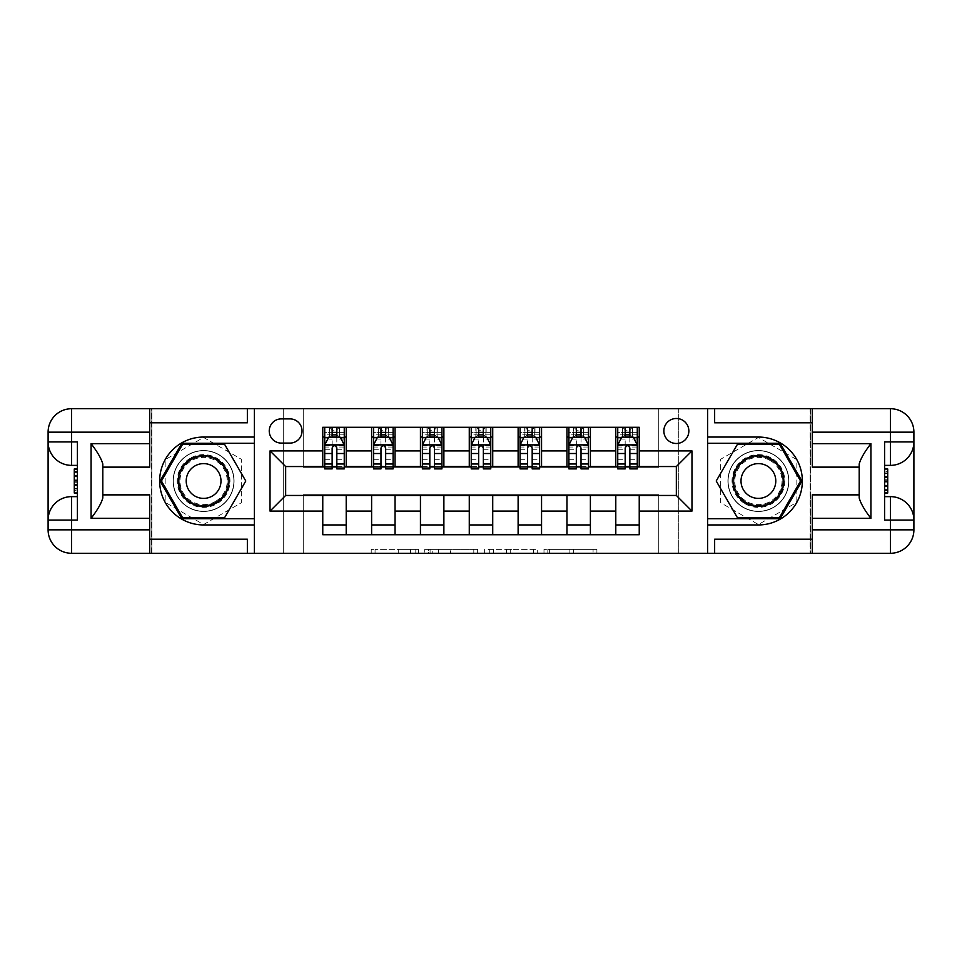 <?xml version="1.0" encoding="UTF-8"?>
<svg xmlns="http://www.w3.org/2000/svg" width="962" height="962" viewBox="0 0 962 962"><rect width="100%" height="100%" fill="white"/><g stroke="black" fill="none" stroke-linecap="round" stroke-linejoin="round"><path stroke-width="0.72" stroke-dasharray="4.81 3.61" d="M418.494 553.282L375.06 553.282L418.494 553.282L418.494 549.374L398.256 549.374L398.256 553.282L398.256 549.374L418.494 549.374L418.494 553.282L418.494 549.374L398.256 549.374L398.256 553.282L398.256 549.374L418.494 549.374L375.06 549.374L418.494 549.374M758.405 450.529A30.471 30.471 0 0 0 727.921 481A30.471 30.471 0 0 0 758.405 511.471A30.471 30.471 0 0 1 727.921 481A30.471 30.471 0 0 1 758.405 450.529A30.471 30.471 0 0 1 788.876 481A30.471 30.471 0 0 1 758.405 511.471A30.471 30.471 0 0 0 788.876 481A30.471 30.471 0 0 0 758.405 450.529A30.471 30.471 0 0 1 788.876 481A30.471 30.471 0 0 1 758.405 511.471A30.471 30.471 0 0 0 788.876 481A30.471 30.471 0 0 0 758.405 450.529A30.471 30.471 0 0 0 727.921 481A30.471 30.471 0 0 0 758.405 511.471A30.471 30.471 0 0 1 727.921 481A30.471 30.471 0 0 1 758.405 450.529M676.346 418.482A12.506 12.506 0 0 0 663.852 430.988A12.506 12.506 0 0 0 676.346 443.494A12.506 12.506 0 0 0 688.852 430.988A12.506 12.506 0 0 0 676.346 418.482M203.595 511.471A30.471 30.471 0 0 1 173.124 481A30.471 30.471 0 0 1 203.595 450.529A30.471 30.471 0 0 1 234.079 481A30.471 30.471 0 0 1 203.595 511.471A30.471 30.471 0 0 1 173.124 481A30.471 30.471 0 0 1 203.595 450.529A30.471 30.471 0 0 1 234.079 481A30.471 30.471 0 0 1 203.595 511.471A30.471 30.471 0 0 1 173.124 481A30.471 30.471 0 0 1 203.595 450.529A30.471 30.471 0 0 0 173.124 481A30.471 30.471 0 0 0 203.595 511.471A30.471 30.471 0 0 0 234.079 481A30.471 30.471 0 0 0 203.595 450.529A30.471 30.471 0 0 1 234.079 481A30.471 30.471 0 0 1 203.595 511.471M593.073 553.282L547.823 553.282L593.073 553.282L593.073 549.374L573.713 549.374L596.909 549.374L596.909 553.282L596.909 549.374L547.823 549.374L596.909 549.374L596.909 553.282L596.909 549.374L593.073 549.374L593.073 553.282M569.877 553.282L549.362 553.282L569.877 553.282L569.877 549.374L573.713 549.374L569.877 549.374L569.877 553.282L569.877 549.374L549.362 549.374L549.362 553.282L549.362 549.374L569.877 549.374L569.877 553.282M543.987 553.282L547.823 553.282L543.987 553.282L543.987 549.374L547.823 549.374L543.987 549.374L543.987 553.282M371.224 553.282L375.06 553.282L371.224 553.282L371.224 549.374L375.06 549.374L371.224 549.374L371.224 553.282M658.766 553.282L678.306 553.282L678.306 408.718L810.172 408.718L810.172 553.282L678.306 553.282L678.306 408.718L658.766 408.718L658.766 467.328L303.234 467.328L303.234 408.718L658.766 408.718L658.766 467.328L303.234 467.328L303.234 408.718L283.694 408.718L283.694 553.282L151.828 553.282L254.389 553.282L254.389 524.951L203.595 524.951A43.951 43.951 0 0 1 159.644 481A43.951 43.951 0 0 1 203.595 437.049L254.389 437.049L254.389 408.718L151.828 408.718L151.828 553.282L151.828 408.718L283.694 408.718L283.694 553.282L303.234 553.282L303.234 494.672L658.766 494.672L658.766 553.282L303.234 553.282L303.234 494.672L658.766 494.672L658.766 553.282M707.611 553.282L810.172 553.282L810.172 408.718L707.611 408.718L707.611 437.049L758.405 437.049A43.951 43.951 0 0 1 802.356 481A43.951 43.951 0 0 1 758.405 524.951L707.611 524.951L707.611 553.282L707.611 408.718L707.611 553.282L810.365 553.282L810.365 408.718L707.611 408.718M477.645 553.282L473.809 553.282L477.645 553.282L477.645 549.374L477.645 553.282M428.559 553.282L473.809 553.282L424.723 553.282L428.559 553.282L428.559 549.374L477.645 549.374L424.723 549.374L424.723 553.282L424.723 549.374L428.559 549.374L428.559 553.282M488.191 553.282L537.277 553.282L484.355 553.282L488.191 553.282L488.191 549.374L537.277 549.374L537.277 553.282L537.277 549.374L514.081 549.374L514.081 553.282M322.763 524.951L346.212 524.951L346.212 534.728L322.763 534.728L322.763 495.454M371.609 534.728L371.609 524.951L395.045 524.951L395.045 534.728L346.212 534.728M420.442 534.728L420.442 524.951L443.879 524.951L443.879 534.728L395.045 534.728M469.276 534.728L469.276 524.951L492.724 524.951L492.724 534.728L443.879 534.728M518.121 534.728L518.121 524.951L541.558 524.951L541.558 534.728L492.724 534.728M566.955 534.728L566.955 524.951L590.391 524.951L590.391 534.728L541.558 534.728M615.788 534.728L615.788 524.951L639.237 524.951L639.237 534.728L590.391 534.728M322.763 427.272L346.212 427.272L346.212 437.049L322.763 437.049L322.763 427.272M371.609 427.272L395.045 427.272L395.045 437.049L371.609 437.049L371.609 427.272L346.212 427.272M420.442 427.272L443.879 427.272L443.879 437.049L420.442 437.049L420.442 427.272L395.045 427.272M469.276 427.272L492.724 427.272L492.724 437.049L469.276 437.049L469.276 427.272L443.879 427.272M518.121 427.272L541.558 427.272L541.558 437.049L518.121 437.049L518.121 427.272L492.724 427.272M566.955 427.272L590.391 427.272L590.391 437.049L566.955 437.049L566.955 427.272L541.558 427.272M615.788 427.272L639.237 427.272L639.237 437.049L615.788 437.049L615.788 427.272L590.391 427.272M285.654 466.546L285.654 495.454L676.346 495.454L676.346 466.546L285.654 466.546M617.748 466.546L625.168 466.546M629.857 466.546L637.277 466.546M568.903 466.546L576.334 466.546M581.024 466.546L588.443 466.546M520.069 466.546L527.489 466.546M532.178 466.546L539.61 466.546M471.236 466.546L478.655 466.546M483.345 466.546L490.764 466.546M422.39 466.546L429.822 466.546M434.511 466.546L441.931 466.546M373.557 466.546L380.976 466.546M385.666 466.546L393.097 466.546M324.723 466.546L332.143 466.546M336.832 466.546L344.252 466.546M322.763 466.546L322.763 437.049M346.212 466.546L346.212 437.049M336.832 437.049L332.143 437.049M346.212 524.951L346.212 495.454M371.609 466.546L371.609 437.049M395.045 466.546L395.045 437.049M385.666 437.049L380.976 437.049M395.045 524.951L395.045 495.454M371.609 524.951L371.609 495.454M420.442 524.951L420.442 495.454M443.879 524.951L443.879 495.454M420.442 466.546L420.442 437.049M443.879 466.546L443.879 437.049M434.511 437.049L429.822 437.049M469.276 524.951L469.276 495.454M492.724 524.951L492.724 495.454M469.276 466.546L469.276 437.049M492.724 466.546L492.724 437.049M483.345 437.049L478.655 437.049M518.121 524.951L518.121 495.454M541.558 524.951L541.558 495.454M518.121 466.546L518.121 437.049M541.558 466.546L541.558 437.049M532.178 437.049L527.489 437.049M566.955 524.951L566.955 495.454M590.391 524.951L590.391 495.454M566.955 466.546L566.955 437.049M590.391 466.546L590.391 437.049M581.024 437.049L576.334 437.049M615.788 524.951L615.788 495.454M639.237 524.951L639.237 495.454M615.788 466.546L615.788 437.049M639.237 466.546L639.237 437.049M629.857 437.049L625.168 437.049M281.349 418.879A12.109 12.109 0 0 0 269.24 430.988A12.109 12.109 0 0 0 281.349 443.097L289.947 443.097A12.109 12.109 0 0 0 302.056 430.988A12.109 12.109 0 0 0 289.947 418.879L281.349 418.879M254.389 553.282L254.389 408.718L151.635 408.718L151.635 553.282L254.389 553.282L254.389 408.718M203.595 524.53L241.306 502.765L241.306 459.235L203.595 437.469L165.897 459.235L165.897 502.765L203.595 524.53L241.306 502.765L241.306 459.235L203.595 437.469L165.897 459.235L165.897 502.765L203.595 524.53M796.103 459.235L758.405 437.469L720.694 459.235L720.694 502.765L758.405 524.53L796.103 502.765L796.103 459.235L758.405 437.469L720.694 459.235L720.694 502.765L758.405 524.53L796.103 502.765L796.103 459.235M432.78 553.282L438.335 553.282L432.78 553.282L432.78 549.374L430.086 549.374L430.086 553.282L430.086 549.374L438.335 549.374L432.78 549.374L432.78 553.282M438.335 553.282L450.613 553.282L438.335 553.282L438.335 549.374L450.613 549.374L450.613 553.282L450.613 549.374L438.335 549.374L438.335 553.282M488.191 549.374L510.245 549.374L510.245 553.282L510.245 549.374L506.409 549.374L510.245 549.374L510.245 553.282L510.245 549.374L514.081 549.374M489.73 549.374L489.73 553.282L489.73 549.374M484.355 549.374L484.355 553.282L484.355 549.374M332.143 427.272L324.723 427.272L324.723 437.049L324.723 432.359L332.143 432.359L332.143 427.272L344.252 427.272L344.252 437.049L344.252 434.848L336.832 434.848M324.723 445.057L324.723 463.804L324.723 445.057L328.631 437.241L340.344 437.241L344.252 445.057L344.252 463.804L344.252 445.057M324.723 468.891L324.723 432.359L344.252 432.359L344.252 434.848M344.252 468.891L344.252 432.359L336.832 432.359L336.832 427.272L336.832 468.891M332.143 468.891L332.143 447.029L324.723 447.029M324.723 445.659L332.143 445.659L332.143 463.804L332.143 447.991C333.706 445.021 335.269 445.021 336.832 447.991L336.832 463.804L336.832 445.659L344.252 445.659M324.723 437.049L339.37 437.049L339.37 427.272L344.252 427.272M336.435 430.206L336.435 434.115L332.527 434.115L332.527 430.206L336.435 430.206L339.37 427.272L339.37 437.049L339.37 427.272L329.605 427.272L329.605 437.049L329.317 427.272L329.317 437.049M324.723 427.272L329.317 427.272M332.143 432.359L332.143 447.029M332.143 445.659L332.143 437.241M336.832 437.241L336.832 445.659M336.435 434.115L339.37 437.049L344.252 437.049M332.527 434.115L329.605 437.049M332.527 430.206L329.605 427.272M380.976 427.272L373.557 427.272L373.557 437.049L373.557 432.359L380.976 432.359L380.976 427.272L393.097 427.272L393.097 437.049L393.097 434.848L385.666 434.848M373.557 445.057L373.557 463.804L373.557 445.057L377.465 437.241L389.189 437.241L393.097 445.057L393.097 463.804L393.097 445.057M373.557 468.891L373.557 432.359L393.097 432.359L393.097 434.848M393.097 468.891L393.097 432.359L385.666 432.359L385.666 427.272L385.666 468.891M380.976 468.891L380.976 447.029L373.557 447.029M373.557 445.659L380.976 445.659L380.976 463.804L380.976 447.991C382.539 445.021 384.103 445.021 385.666 447.991L385.666 463.804L385.666 445.659L393.097 445.659M373.557 437.049L388.203 437.049L388.203 427.272L393.097 427.272M385.281 430.206L385.281 434.115L381.373 434.115L381.373 430.206L385.281 430.206L388.203 427.272L388.203 437.049L388.203 427.272L378.439 427.272L378.439 437.049L378.162 427.272L378.162 437.049M373.557 427.272L378.162 427.272M380.976 432.359L380.976 447.029M380.976 445.659L380.976 437.241M385.666 437.241L385.666 445.659M385.281 434.115L388.203 437.049L393.097 437.049M381.373 434.115L378.439 437.049M381.373 430.206L378.439 427.272M429.822 427.272L422.39 427.272L422.39 437.049L422.39 432.359L429.822 432.359L429.822 427.272L441.931 427.272L441.931 437.049L441.931 434.848L434.511 434.848M422.39 445.057L422.39 463.804L422.39 445.057L426.298 437.241L438.023 437.241L441.931 445.057L441.931 463.804L441.931 445.057M422.39 468.891L422.39 432.359L441.931 432.359L441.931 434.848M441.931 468.891L441.931 432.359L434.511 432.359L434.511 427.272L434.511 468.891M429.822 468.891L429.822 447.029L422.39 447.029M422.39 445.659L429.822 445.659L429.822 463.804L429.822 447.991C431.373 445.021 432.936 445.021 434.511 447.991L434.511 463.804L434.511 445.659L441.931 445.659M422.39 437.049L437.049 437.049L437.049 427.272L441.931 427.272M434.115 430.206L434.115 434.115L430.206 434.115L430.206 430.206L434.115 430.206L437.049 427.272L437.049 437.049L437.049 427.272L427.272 427.272L427.272 437.049L426.996 427.272L426.996 437.049M422.39 427.272L426.996 427.272M429.822 432.359L429.822 447.029M429.822 445.659L429.822 437.241M434.511 437.241L434.511 445.659M434.115 434.115L437.049 437.049L441.931 437.049M430.206 434.115L427.272 437.049M430.206 430.206L427.272 427.272M478.655 427.272L471.236 427.272L471.236 437.049L471.236 432.359L478.655 432.359L478.655 427.272L490.764 427.272L490.764 437.049L490.764 434.848L483.345 434.848M471.236 445.057L471.236 463.804L471.236 445.057L475.144 437.241L486.856 437.241L490.764 445.057L490.764 463.804L490.764 445.057M471.236 468.891L471.236 432.359L490.764 432.359L490.764 434.848M490.764 468.891L490.764 432.359L483.345 432.359L483.345 427.272L483.345 468.891M478.655 468.891L478.655 447.029L471.236 447.029M471.236 445.659L478.655 445.659L478.655 463.804L478.655 447.991C480.218 445.021 481.782 445.021 483.345 447.991L483.345 463.804L483.345 445.659L490.764 445.659M471.236 437.049L485.882 437.049L485.882 427.272L490.764 427.272M482.948 430.206L482.948 434.115L479.052 434.115L479.052 430.206L482.948 430.206L485.882 427.272L485.882 437.049L485.882 427.272L476.118 427.272L476.118 437.049L475.829 427.272L475.829 437.049M471.236 427.272L475.829 427.272M478.655 432.359L478.655 447.029M478.655 445.659L478.655 437.241M483.345 437.241L483.345 445.659M482.948 434.115L485.882 437.049L490.764 437.049M479.052 434.115L476.118 437.049M479.052 430.206L476.118 427.272M527.489 427.272L520.069 427.272L520.069 437.049L520.069 432.359L527.489 432.359L527.489 427.272L539.61 427.272L539.61 437.049L539.61 434.848L532.178 434.848M520.069 445.057L520.069 463.804L520.069 445.057L523.977 437.241L535.702 437.241L539.61 445.057L539.61 463.804L539.61 445.057M520.069 468.891L520.069 432.359L539.61 432.359L539.61 434.848M539.61 468.891L539.61 432.359L532.178 432.359L532.178 427.272L532.178 468.891M527.489 468.891L527.489 447.029L520.069 447.029M520.069 445.659L527.489 445.659L527.489 463.804L527.489 447.991C529.052 445.021 530.615 445.021 532.178 447.991L532.178 463.804L532.178 445.659L539.61 445.659M520.069 437.049L534.728 437.049L534.728 427.272L539.61 427.272M531.794 430.206L531.794 434.115L527.885 434.115L527.885 430.206L531.794 430.206L534.728 427.272L534.728 437.049L534.728 427.272L524.951 427.272L524.951 437.049L524.675 427.272L524.675 437.049M520.069 427.272L524.675 427.272M527.489 432.359L527.489 447.029M527.489 445.659L527.489 437.241M532.178 437.241L532.178 445.659M531.794 434.115L534.728 437.049L539.61 437.049M527.885 434.115L524.951 437.049M527.885 430.206L524.951 427.272M190.416 458.165A26.371 26.371 0 0 0 180.76 494.191A26.371 26.371 0 0 0 216.787 503.835A26.371 26.371 0 0 0 226.443 467.809A26.371 26.371 0 0 0 190.416 458.165M215.813 502.152A24.423 24.423 0 0 1 182.455 493.205A24.423 24.423 0 0 1 191.39 459.848A24.423 24.423 0 0 0 182.455 493.205A24.423 24.423 0 0 0 215.813 502.152A24.423 24.423 0 0 0 224.747 468.795A24.423 24.423 0 0 0 191.39 459.848A24.423 24.423 0 0 1 224.747 468.795A24.423 24.423 0 0 1 215.813 502.152A24.423 24.423 0 0 0 224.747 468.795A24.423 24.423 0 0 0 191.39 459.848M212.289 496.055A17.388 17.388 0 0 1 188.54 489.694A17.388 17.388 0 0 1 194.901 465.945A17.388 17.388 0 0 1 218.663 472.306A17.388 17.388 0 0 1 212.289 496.055M188.456 454.773A30.279 30.279 0 0 1 229.822 465.861A30.279 30.279 0 0 1 218.735 507.227A30.279 30.279 0 0 1 177.381 496.139A30.279 30.279 0 0 1 188.456 454.773A30.279 30.279 0 0 1 229.822 465.861A30.279 30.279 0 0 1 218.735 507.227A30.279 30.279 0 0 1 177.381 496.139A30.279 30.279 0 0 1 188.456 454.773M245.779 481L224.687 517.532L182.503 517.532L161.424 481L182.503 444.468L224.687 444.468L245.779 481M745.213 503.835A26.371 26.371 0 0 0 781.24 494.191A26.371 26.371 0 0 0 771.584 458.165A26.371 26.371 0 0 0 735.557 467.809A26.371 26.371 0 0 0 745.213 503.835M770.61 459.848A24.423 24.423 0 0 1 779.545 493.205A24.423 24.423 0 0 1 746.187 502.152A24.423 24.423 0 0 0 779.545 493.205A24.423 24.423 0 0 0 770.61 459.848A24.423 24.423 0 0 0 737.253 468.795A24.423 24.423 0 0 0 746.187 502.152A24.423 24.423 0 0 1 737.253 468.795A24.423 24.423 0 0 1 770.61 459.848A24.423 24.423 0 0 0 737.253 468.795A24.423 24.423 0 0 0 746.187 502.152M767.099 465.945A17.388 17.388 0 0 1 773.46 489.694A17.388 17.388 0 0 1 749.711 496.055A17.388 17.388 0 0 1 743.337 472.306A17.388 17.388 0 0 1 767.099 465.945M743.265 507.227A30.279 30.279 0 0 1 732.178 465.861A30.279 30.279 0 0 1 773.544 454.773A30.279 30.279 0 0 1 784.619 496.139A30.279 30.279 0 0 1 743.265 507.227A30.279 30.279 0 0 1 732.178 465.861A30.279 30.279 0 0 1 773.544 454.773A30.279 30.279 0 0 1 784.619 496.139A30.279 30.279 0 0 1 743.265 507.227M737.313 444.468L779.497 444.468L800.576 481L779.497 517.532L737.313 517.532L716.221 481L737.313 444.468M77.405 480.808L77.405 493.025L77.405 468.975L77.405 492.724L77.405 469.276L77.405 492.724L77.405 469.276L77.405 490.019L77.405 480.82L74.278 480.82L74.278 471.981L77.405 471.981L77.405 482.804L77.405 471.981L74.278 471.981L74.278 479.196L77.405 479.196L74.278 479.196L74.278 481.902L77.405 481.902L74.278 481.902L74.278 490.019L77.405 490.019L74.278 490.019L74.278 492.724L77.405 492.724L77.405 469.276L77.405 492.724L74.278 492.724L74.278 469.276L77.405 469.276L74.278 469.276L74.278 490.019L74.278 480.82L77.405 480.832M48.1 520.069A23.437 23.437 0 0 1 71.537 496.632L77.405 496.632L77.405 520.069M77.405 441.931L77.405 465.367L71.537 465.367A23.437 23.437 0 0 1 48.1 441.931M77.405 496.632L77.405 465.367M102.802 498.015L102.802 467.135L149.687 467.135L149.687 422.787L247.354 422.787M102.802 494.865L149.687 494.865L149.687 539.213L247.354 539.213M149.687 422.787L149.687 408.718M48.1 529.834L48.1 432.166A23.437 23.437 0 0 1 71.537 408.718L151.635 408.718L151.635 553.282L71.537 553.282A23.437 23.437 0 0 1 48.1 529.834M254.389 437.049L254.389 443.302L181.83 443.302L160.065 481L181.83 518.698L254.389 518.698L254.389 443.302M254.389 518.698L254.389 524.951M149.687 539.213L149.687 553.282M102.802 467.135L102.802 463.985M74.278 480.868L74.278 492.724L74.278 469.276L74.278 480.868L77.405 480.868M74.278 492.724L77.405 492.724L74.278 492.724L74.278 469.276L77.405 469.276L74.278 469.276L74.278 492.724L77.405 492.724L74.278 492.724M74.278 471.296L77.405 471.296M74.278 469.612L77.405 469.612M74.278 471.981L77.405 471.981L74.278 471.981L74.278 482.804L74.278 471.981L77.405 471.981M74.278 490.019L77.405 490.019L74.278 490.019M74.278 488.359L77.405 488.359M74.278 472.462L77.405 472.462M74.278 485.509L77.405 485.509L74.278 485.509M74.278 469.276L77.405 469.276M74.278 476.31L77.405 476.31M74.278 482.804L77.405 482.804L74.278 482.804M74.278 490.319L74.278 484.451L74.278 490.319L77.405 490.319M74.278 471.681L74.278 476.503L74.278 471.681L77.405 471.681M74.278 493.025L74.278 468.975M884.595 481.192L884.595 468.975L884.595 493.025L884.595 469.276L884.595 492.724L884.595 469.276L884.595 492.724L884.595 471.981L884.595 481.18L887.722 481.18L887.722 490.019L884.595 490.019L884.595 479.196L884.595 490.019L887.722 490.019L887.722 482.804L884.595 482.804L887.722 482.804L887.722 480.098L884.595 480.098L887.722 480.098L887.722 471.981L884.595 471.981L887.722 471.981L887.722 469.276L884.595 469.276L884.595 492.724L884.595 469.276L887.722 469.276L887.722 492.724L884.595 492.724L887.722 492.724L887.722 471.981L887.722 481.18L884.595 481.168M913.9 441.931A23.437 23.437 0 0 1 890.463 465.367L884.595 465.367L884.595 441.931M884.595 520.069L884.595 496.632L890.463 496.632A23.437 23.437 0 0 1 913.9 520.069M884.595 465.367L884.595 496.632M859.198 463.985L859.198 494.865L812.313 494.865L812.313 539.213L714.646 539.213M859.198 467.135L812.313 467.135L812.313 422.787L714.646 422.787M812.313 539.213L812.313 553.282M913.9 432.166L913.9 529.834A23.437 23.437 0 0 1 890.463 553.282L810.365 553.282L810.365 408.718L890.463 408.718A23.437 23.437 0 0 1 913.9 432.166M707.611 524.951L707.611 518.698L780.17 518.698L801.935 481L780.17 443.302L707.611 443.302L707.611 518.698M707.611 443.302L707.611 437.049M812.313 422.787L812.313 408.718M859.198 494.865L859.198 498.015M887.722 481.132L887.722 469.276L887.722 492.724L887.722 481.132L884.595 481.132M887.722 469.276L884.595 469.276L887.722 469.276L887.722 492.724L884.595 492.724L887.722 492.724L887.722 469.276L884.595 469.276L887.722 469.276M887.722 490.704L884.595 490.704M887.722 492.388L884.595 492.388M887.722 490.019L884.595 490.019L887.722 490.019L887.722 479.196L887.722 490.019L884.595 490.019M887.722 471.981L884.595 471.981L887.722 471.981M887.722 473.641L884.595 473.641M887.722 489.538L884.595 489.538M887.722 476.491L884.595 476.491L887.722 476.491M887.722 492.724L884.595 492.724M887.722 485.69L884.595 485.69M887.722 479.196L884.595 479.196L887.722 479.196M887.722 471.681L887.722 477.549L887.722 471.681L884.595 471.681M887.722 490.319L887.722 485.497L887.722 490.319L884.595 490.319M887.722 468.975L887.722 493.025M576.334 427.272L568.903 427.272L568.903 437.049L568.903 432.359L576.334 432.359L576.334 427.272L588.443 427.272L588.443 437.049L588.443 434.848L581.024 434.848M568.903 445.057L568.903 463.804L568.903 445.057L572.811 437.241L584.535 437.241L588.443 445.057L588.443 463.804L588.443 445.057M568.903 468.891L568.903 432.359L588.443 432.359L588.443 434.848M588.443 468.891L588.443 432.359L581.024 432.359L581.024 427.272L581.024 468.891M576.334 468.891L576.334 447.029L568.903 447.029M568.903 445.659L576.334 445.659L576.334 463.804L576.334 447.991C577.885 445.021 579.449 445.021 581.024 447.991L581.024 463.804L581.024 445.659L588.443 445.659M568.903 437.049L583.561 437.049L583.561 427.272L588.443 427.272M580.627 430.206L580.627 434.115L576.719 434.115L576.719 430.206L580.627 430.206L583.561 427.272L583.561 437.049L583.561 427.272L573.797 427.272L573.797 437.049L573.508 427.272L573.508 437.049M568.903 427.272L573.508 427.272M576.334 432.359L576.334 447.029M576.334 445.659L576.334 437.241M581.024 437.241L581.024 445.659M580.627 434.115L583.561 437.049L588.443 437.049M576.719 434.115L573.797 437.049M576.719 430.206L573.797 427.272M625.168 427.272L617.748 427.272L617.748 437.049L617.748 432.359L625.168 432.359L625.168 427.272L637.277 427.272L637.277 437.049L637.277 434.848L629.857 434.848M617.748 445.057L617.748 463.804L617.748 445.057L621.656 437.241L633.369 437.241L637.277 445.057L637.277 463.804L637.277 445.057M617.748 468.891L617.748 432.359L637.277 432.359L637.277 434.848M637.277 468.891L637.277 432.359L629.857 432.359L629.857 427.272L629.857 468.891M625.168 468.891L625.168 447.029L617.748 447.029M617.748 445.659L625.168 445.659L625.168 463.804L625.168 447.991C626.731 445.021 628.294 445.021 629.857 447.991L629.857 463.804L629.857 445.659L637.277 445.659M617.748 437.049L632.395 437.049L632.395 427.272L637.277 427.272M629.473 430.206L629.473 434.115L625.565 434.115L625.565 430.206L629.473 430.206L632.395 427.272L632.395 437.049L632.395 427.272L622.63 427.272L622.63 437.049L622.342 427.272L622.342 437.049M617.748 427.272L622.342 427.272M625.168 432.359L625.168 447.029M625.168 445.659L625.168 437.241M629.857 437.241L629.857 445.659M629.473 434.115L632.395 437.049L637.277 437.049M625.565 434.115L622.63 437.049M625.565 430.206L622.63 427.272M415.8 549.374L415.8 553.282L415.8 549.374M410.533 549.374L410.533 553.282L410.533 549.374M375.06 549.374L375.06 553.282L375.06 549.374M473.809 549.374L473.809 553.282L473.809 549.374M533.441 549.374L533.441 553.282L533.441 549.374M506.409 549.374L506.409 553.282L506.409 549.374M493.554 549.374L493.554 553.282L493.554 549.374M573.713 549.374L573.713 553.282L573.713 549.374M547.823 549.374L547.823 553.282L547.823 549.374M324.819 444.865L344.155 444.865M324.723 459.74L332.143 459.74M332.143 439.069L324.723 439.069M344.252 439.069L336.832 439.069M328.391 437.71L332.143 437.71M336.832 437.71L340.584 437.71M344.252 447.029L336.832 447.029M336.832 459.74L344.252 459.74M324.723 449.266L332.143 449.266M336.832 449.266L344.252 449.266M332.143 434.848L324.723 434.848M339.658 427.272L339.658 437.049M373.653 444.865L392.989 444.865M373.557 459.74L380.976 459.74M380.976 439.069L373.557 439.069M393.097 439.069L385.666 439.069M377.224 437.71L380.976 437.71M385.666 437.71L389.418 437.71M393.097 447.029L385.666 447.029M385.666 459.74L393.097 459.74M373.557 449.266L380.976 449.266M385.666 449.266L393.097 449.266M380.976 434.848L373.557 434.848M388.492 427.272L388.492 437.049M422.486 444.865L441.835 444.865M422.39 459.74L429.822 459.74M429.822 439.069L422.39 439.069M441.931 439.069L434.511 439.069M426.07 437.71L429.822 437.71M434.511 437.71L438.251 437.71M441.931 447.029L434.511 447.029M434.511 459.74L441.931 459.74M422.39 449.266L429.822 449.266M434.511 449.266L441.931 449.266M429.822 434.848L422.39 434.848M437.325 427.272L437.325 437.049M471.332 444.865L490.668 444.865M471.236 459.74L478.655 459.74M478.655 439.069L471.236 439.069M490.764 439.069L483.345 439.069M474.903 437.71L478.655 437.71M483.345 437.71L487.097 437.71M490.764 447.029L483.345 447.029M483.345 459.74L490.764 459.74M471.236 449.266L478.655 449.266M483.345 449.266L490.764 449.266M478.655 434.848L471.236 434.848M486.171 427.272L486.171 437.049M520.165 444.865L539.514 444.865M520.069 459.74L527.489 459.74M527.489 439.069L520.069 439.069M539.61 439.069L532.178 439.069M523.749 437.71L527.489 437.71M532.178 437.71L535.93 437.71M539.61 447.029L532.178 447.029M532.178 459.74L539.61 459.74M520.069 449.266L527.489 449.266M532.178 449.266L539.61 449.266M527.489 434.848L520.069 434.848M535.004 427.272L535.004 437.049M215.404 501.455A23.617 23.617 0 0 1 183.141 492.809A23.617 23.617 0 0 1 191.787 460.545A23.617 23.617 0 0 1 224.05 469.191A23.617 23.617 0 0 1 215.404 501.455M770.213 460.545A23.617 23.617 0 0 1 778.859 492.809A23.617 23.617 0 0 1 746.596 501.455A23.617 23.617 0 0 1 737.95 469.191A23.617 23.617 0 0 1 770.213 460.545M74.278 476.647L77.405 476.647M887.722 485.353L884.595 485.353M569.011 444.865L588.347 444.865M568.903 459.74L576.334 459.74M576.334 439.069L568.903 439.069M588.443 439.069L581.024 439.069M572.582 437.71L576.334 437.71M581.024 437.71L584.776 437.71M588.443 447.029L581.024 447.029M581.024 459.74L588.443 459.74M568.903 449.266L576.334 449.266M581.024 449.266L588.443 449.266M576.334 434.848L568.903 434.848M583.838 427.272L583.838 437.049M617.844 444.865L637.181 444.865M617.748 459.74L625.168 459.74M625.168 439.069L617.748 439.069M637.277 439.069L629.857 439.069M621.416 437.71L625.168 437.71M629.857 437.71L633.609 437.71M637.277 447.029L629.857 447.029M629.857 459.74L637.277 459.74M617.748 449.266L625.168 449.266M629.857 449.266L637.277 449.266M625.168 434.848L617.748 434.848M632.683 427.272L632.683 437.049M324.723 463.804L332.143 463.804M336.832 463.804L344.252 463.804M373.557 463.804L380.976 463.804M385.666 463.804L393.097 463.804M422.39 463.804L429.822 463.804M434.511 463.804L441.931 463.804M471.236 463.804L478.655 463.804M483.345 463.804L490.764 463.804M520.069 463.804L527.489 463.804M532.178 463.804L539.61 463.804M568.903 463.804L576.334 463.804M581.024 463.804L588.443 463.804M617.748 463.804L625.168 463.804M629.857 463.804L637.277 463.804"/><path stroke-width="1.44" d="M676.346 418.482A12.506 12.506 0 0 0 663.852 430.988A12.506 12.506 0 0 0 676.346 443.494A12.506 12.506 0 0 0 688.852 430.988A12.506 12.506 0 0 0 676.346 418.482M149.687 539.213L247.354 539.213L247.354 553.282L812.313 553.282L812.313 529.834L890.463 529.834L890.463 520.069L884.595 520.069L884.595 441.931L890.463 441.931L890.463 432.166L812.313 432.166L812.313 443.686L870.923 443.686L870.923 518.314C864.67 510.281 860.762 503.523 859.198 498.015L859.198 463.985C860.762 458.477 864.67 451.719 870.923 443.686M281.349 443.097L289.947 443.097A12.109 12.109 0 0 0 302.056 430.988A12.109 12.109 0 0 0 289.947 418.879L281.349 418.879A12.109 12.109 0 0 0 269.24 430.988A12.109 12.109 0 0 0 281.349 443.097M707.611 437.049L707.611 524.951L758.405 524.951A43.951 43.951 0 0 0 802.356 481A43.951 43.951 0 0 0 758.405 437.049L707.611 437.049L707.611 408.718L149.687 408.718L149.687 432.166L71.537 432.166L71.537 441.931L77.405 441.931L77.405 520.069L71.537 520.069L71.537 529.834L149.687 529.834L149.687 518.314L91.077 518.314L91.077 443.686C97.33 451.719 101.238 458.477 102.802 463.985L102.802 498.015C101.238 503.523 97.33 510.281 91.077 518.314M254.389 524.951L254.389 437.049L203.595 437.049A43.951 43.951 0 0 0 159.644 481A43.951 43.951 0 0 0 203.595 524.951L254.389 524.951L254.389 553.282M322.763 511.087L270.021 511.087L270.021 450.913L322.763 450.913L322.763 466.546L285.654 466.546L285.654 495.454L322.763 495.454L322.763 534.728L639.237 534.728L639.237 495.454L676.346 495.454L676.346 466.546L639.237 466.546L639.237 450.913L691.979 450.913L691.979 511.087L639.237 511.087M639.237 450.913L639.237 427.272L322.763 427.272L322.763 450.913M615.788 427.272L615.788 466.546L617.748 466.546M625.168 466.546L629.857 466.546M637.277 466.546L639.237 466.546M615.788 466.546L588.443 466.546M566.955 427.272L566.955 466.546L568.903 466.546M576.334 466.546L581.024 466.546M566.955 466.546L539.61 466.546M518.121 427.272L518.121 466.546L520.069 466.546M527.489 466.546L532.178 466.546M518.121 466.546L490.764 466.546M469.276 427.272L469.276 466.546L471.236 466.546M478.655 466.546L483.345 466.546M469.276 466.546L441.931 466.546M420.442 427.272L420.442 466.546L422.39 466.546M429.822 466.546L434.511 466.546M420.442 466.546L393.097 466.546M371.609 427.272L371.609 466.546L373.557 466.546M380.976 466.546L385.666 466.546M371.609 466.546L344.252 466.546M322.763 466.546L324.723 466.546M332.143 466.546L336.832 466.546M322.763 495.454L346.212 495.454L346.212 534.728M639.237 495.454L346.212 495.454M346.212 427.272L346.212 466.546M322.763 437.049L324.723 437.049M332.143 437.049L336.832 437.049M344.252 437.049L346.212 437.049M322.763 524.951L346.212 524.951M371.609 495.454L371.609 534.728M395.045 427.272L395.045 466.546M371.609 437.049L373.557 437.049M380.976 437.049L385.666 437.049M393.097 437.049L395.045 437.049M395.045 495.454L395.045 534.728M371.609 524.951L395.045 524.951M420.442 495.454L420.442 534.728M443.879 495.454L443.879 534.728M420.442 524.951L443.879 524.951M443.879 427.272L443.879 466.546M420.442 437.049L422.39 437.049M429.822 437.049L434.511 437.049M441.931 437.049L443.879 437.049M469.276 495.454L469.276 534.728M492.724 495.454L492.724 534.728M469.276 524.951L492.724 524.951M492.724 427.272L492.724 466.546M469.276 437.049L471.236 437.049M478.655 437.049L483.345 437.049M490.764 437.049L492.724 437.049M518.121 495.454L518.121 534.728M541.558 495.454L541.558 534.728M518.121 524.951L541.558 524.951M541.558 427.272L541.558 466.546M518.121 437.049L520.069 437.049M527.489 437.049L532.178 437.049M539.61 437.049L541.558 437.049M566.955 495.454L566.955 534.728M590.391 495.454L590.391 534.728M566.955 524.951L590.391 524.951M590.391 427.272L590.391 466.546M566.955 437.049L568.903 437.049M576.334 437.049L581.024 437.049M588.443 437.049L590.391 437.049M615.788 495.454L615.788 534.728M615.788 524.951L639.237 524.951M615.788 437.049L617.748 437.049M625.168 437.049L629.857 437.049M637.277 437.049L639.237 437.049M285.654 466.546L270.021 450.913M285.654 495.454L270.021 511.087M691.979 450.913L676.346 466.546M691.979 511.087L676.346 495.454M336.832 432.359L332.143 432.359M344.252 463.985L336.832 463.985L336.832 468.891L344.252 468.891L344.252 445.057L340.344 437.241L328.631 437.241L324.723 445.057L324.723 468.891L332.143 468.891L332.143 463.985L324.723 463.985M324.723 445.057L324.723 427.272M344.252 445.057L344.252 427.272M332.143 437.241L332.143 427.272M336.832 427.272L336.832 437.241M336.832 463.985L336.832 447.991C335.269 444.973 333.706 444.973 332.143 447.991L332.143 463.985M385.666 432.359L380.976 432.359M393.097 463.985L385.666 463.985L385.666 468.891L393.097 468.891L393.097 445.057L389.189 437.241L377.465 437.241L373.557 445.057L373.557 468.891L380.976 468.891L380.976 463.985L373.557 463.985M373.557 445.057L373.557 427.272M393.097 445.057L393.097 427.272M380.976 437.241L380.976 427.272M385.666 427.272L385.666 437.241M385.666 463.985L385.666 447.991C384.103 444.973 382.539 444.973 380.976 447.991L380.976 463.985M434.511 432.359L429.822 432.359M441.931 463.985L434.511 463.985L434.511 468.891L441.931 468.891L441.931 445.057L438.023 437.241L426.298 437.241L422.39 445.057L422.39 468.891L429.822 468.891L429.822 463.985L422.39 463.985M422.39 445.057L422.39 427.272M441.931 445.057L441.931 427.272M429.822 437.241L429.822 427.272M434.511 427.272L434.511 437.241M434.511 463.985L434.511 447.991C432.948 444.973 431.385 444.973 429.822 447.991L429.822 463.985M483.345 432.359L478.655 432.359M490.764 463.985L483.345 463.985L483.345 468.891L490.764 468.891L490.764 445.057L486.856 437.241L475.144 437.241L471.236 445.057L471.236 468.891L478.655 468.891L478.655 463.985L471.236 463.985M471.236 445.057L471.236 427.272M490.764 445.057L490.764 427.272M478.655 437.241L478.655 427.272M483.345 427.272L483.345 437.241M483.345 463.985L483.345 447.991C481.782 444.973 480.218 444.973 478.655 447.991L478.655 463.985M532.178 432.359L527.489 432.359M539.61 463.985L532.178 463.985L532.178 468.891L539.61 468.891L539.61 445.057L535.702 437.241L523.977 437.241L520.069 445.057L520.069 468.891L527.489 468.891L527.489 463.985L520.069 463.985M520.069 445.057L520.069 427.272M539.61 445.057L539.61 427.272M527.489 437.241L527.489 427.272M532.178 427.272L532.178 437.241M532.178 463.985L532.178 447.991C530.627 444.973 529.064 444.973 527.489 447.991L527.489 463.985M190.897 459.006A25.397 25.397 0 0 0 181.602 493.698A25.397 25.397 0 0 0 216.294 502.994A25.397 25.397 0 0 0 225.589 468.302A25.397 25.397 0 0 0 190.897 459.006M194.901 465.945A17.388 17.388 0 0 0 188.54 489.694A17.388 17.388 0 0 0 212.289 496.055A17.388 17.388 0 0 0 218.663 472.306A17.388 17.388 0 0 0 194.901 465.945M245.779 481L224.687 517.532L182.503 517.532L161.424 481L182.503 444.468L224.687 444.468L245.779 481M745.706 502.994A25.397 25.397 0 0 0 780.398 493.698A25.397 25.397 0 0 0 771.103 459.006A25.397 25.397 0 0 0 736.411 468.302A25.397 25.397 0 0 0 745.706 502.994M749.711 496.055A17.388 17.388 0 0 0 773.46 489.694A17.388 17.388 0 0 0 767.099 465.945A17.388 17.388 0 0 0 743.337 472.306A17.388 17.388 0 0 0 749.711 496.055M737.313 444.468L779.497 444.468L800.576 481L779.497 517.532L737.313 517.532L716.221 481L737.313 444.468M254.389 437.049L254.389 408.718M91.077 443.686L149.687 443.686L149.687 432.166M149.687 443.686L149.687 467.135L102.802 467.135M149.687 529.834L149.687 553.282L71.537 553.282A23.437 23.437 0 0 1 48.1 529.834L48.1 432.166A23.437 23.437 0 0 1 71.537 408.718L149.687 408.718M102.802 494.865L149.687 494.865L149.687 518.314M247.354 553.282L149.687 553.282M48.1 520.069A23.437 23.437 0 0 1 71.537 496.632A23.437 23.437 0 0 0 48.1 520.069L71.537 520.069L71.537 496.632L77.405 496.632M77.405 465.367L71.537 465.367L71.537 441.931L48.1 441.931A23.437 23.437 0 0 0 71.537 465.367A23.437 23.437 0 0 1 48.1 441.931M247.354 408.718L247.354 422.787L149.687 422.787M254.389 443.302L181.83 443.302L160.065 481L181.83 518.698L254.389 518.698M77.405 468.975L74.278 468.975L74.278 484.451L77.405 484.451M74.278 480.808L77.405 480.808M74.278 476.503L77.405 476.503M74.278 475.793L77.405 475.793M74.278 484.451L74.278 493.025L77.405 493.025M74.278 485.221L77.405 485.221M707.611 524.951L707.611 553.282M707.611 408.718L890.463 408.718L890.463 432.166L913.9 432.166L913.9 529.834A23.437 23.437 0 0 1 890.463 553.282L812.313 553.282M870.923 518.314L812.313 518.314L812.313 529.834M812.313 518.314L812.313 494.865L859.198 494.865M859.198 467.135L812.313 467.135L812.313 443.686M812.313 432.166L812.313 408.718M913.9 441.931A23.437 23.437 0 0 1 890.463 465.367A23.437 23.437 0 0 0 913.9 441.931L890.463 441.931L890.463 465.367L884.595 465.367M884.595 496.632L890.463 496.632L890.463 520.069L913.9 520.069A23.437 23.437 0 0 0 890.463 496.632A23.437 23.437 0 0 1 913.9 520.069M714.646 408.718L714.646 422.787L812.313 422.787M714.646 553.282L714.646 539.213L812.313 539.213M913.9 432.166A23.437 23.437 0 0 0 890.463 408.718A23.437 23.437 0 0 1 913.9 432.166M707.611 518.698L780.17 518.698L801.935 481L780.17 443.302L707.611 443.302M884.595 493.025L887.722 493.025L887.722 477.549L884.595 477.549M887.722 481.192L884.595 481.192M887.722 485.497L884.595 485.497M887.722 486.207L884.595 486.207M887.722 477.549L887.722 468.975L884.595 468.975M887.722 476.779L884.595 476.779M581.024 432.359L576.334 432.359M588.443 463.985L581.024 463.985L581.024 468.891L588.443 468.891L588.443 445.057L584.535 437.241L572.811 437.241L568.903 445.057L568.903 468.891L576.334 468.891L576.334 463.985L568.903 463.985M568.903 445.057L568.903 427.272M588.443 445.057L588.443 427.272M576.334 437.241L576.334 427.272M581.024 427.272L581.024 437.241M581.024 463.985L581.024 447.991C579.461 444.973 577.897 444.973 576.334 447.991L576.334 463.985M629.857 432.359L625.168 432.359M637.277 463.985L629.857 463.985L629.857 468.891L637.277 468.891L637.277 445.057L633.369 437.241L621.656 437.241L617.748 445.057L617.748 468.891L625.168 468.891L625.168 463.985L617.748 463.985M617.748 445.057L617.748 427.272M637.277 445.057L637.277 427.272M625.168 437.241L625.168 427.272M629.857 427.272L629.857 437.241M629.857 463.985L629.857 447.991C628.294 444.973 626.731 444.973 625.168 447.991L625.168 463.985M371.609 511.087L346.212 511.087M371.609 450.913L346.212 450.913M420.442 450.913L395.045 450.913M420.442 511.087L395.045 511.087M469.276 450.913L443.879 450.913M469.276 511.087L443.879 511.087M518.121 450.913L492.724 450.913M518.121 511.087L492.724 511.087M566.955 450.913L541.558 450.913M566.955 511.087L541.558 511.087M615.788 450.913L590.391 450.913M615.788 511.087L590.391 511.087M344.155 444.865L324.819 444.865M324.723 437.71L328.391 437.71M340.584 437.71L344.252 437.71M332.143 453.511L324.723 453.511M344.252 453.511L336.832 453.511M336.832 434.848L332.143 434.848M392.989 444.865L373.653 444.865M373.557 437.71L377.224 437.71M389.418 437.71L393.097 437.71M380.976 453.511L373.557 453.511M393.097 453.511L385.666 453.511M385.666 434.848L380.976 434.848M441.835 444.865L422.486 444.865M422.39 437.71L426.07 437.71M438.251 437.71L441.931 437.71M429.822 453.511L422.39 453.511M441.931 453.511L434.511 453.511M434.511 434.848L429.822 434.848M490.668 444.865L471.332 444.865M471.236 437.71L474.903 437.71M487.097 437.71L490.764 437.71M478.655 453.511L471.236 453.511M490.764 453.511L483.345 453.511M483.345 434.848L478.655 434.848M539.514 444.865L520.165 444.865M520.069 437.71L523.749 437.71M535.93 437.71L539.61 437.71M527.489 453.511L520.069 453.511M539.61 453.511L532.178 453.511M532.178 434.848L527.489 434.848M71.537 408.718A23.437 23.437 0 0 0 48.1 432.166L71.537 432.166L71.537 408.718M71.537 553.282L71.537 529.834L48.1 529.834A23.437 23.437 0 0 0 71.537 553.282M890.463 553.282A23.437 23.437 0 0 0 913.9 529.834L890.463 529.834L890.463 553.282M588.347 444.865L569.011 444.865M568.903 437.71L572.582 437.71M584.776 437.71L588.443 437.71M576.334 453.511L568.903 453.511M588.443 453.511L581.024 453.511M581.024 434.848L576.334 434.848M637.181 444.865L617.844 444.865M617.748 437.71L621.416 437.71M633.609 437.71L637.277 437.71M625.168 453.511L617.748 453.511M637.277 453.511L629.857 453.511M629.857 434.848L625.168 434.848"/></g></svg>
